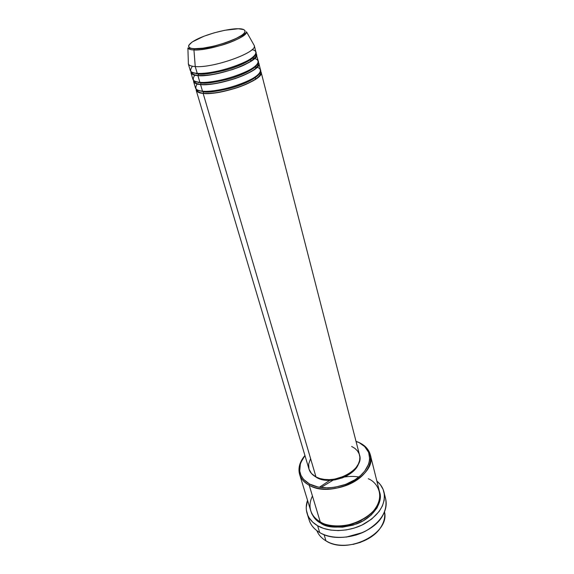 <?xml version="1.0" encoding="UTF-8"?>
<svg xmlns="http://www.w3.org/2000/svg" width="574" height="574" viewBox="0 0 574 574"><rect width="100%" height="100%" fill="white"/><g stroke="black" fill="none" stroke-linecap="round" stroke-linejoin="round"><path stroke-width="0.86" d="M194.557 48.697C188.329 48.847 183.809 45.31 199.264 38.164C215.53 31.096 233.467 28.406 238.332 28.765L243.72 29.568L244.947 30.508L245.105 31.771L244.165 33.306L242.149 35.071L235.189 38.975L225.259 42.863L213.951 46.107L203.131 48.151L194.557 48.697L191.544 48.374L189.542 47.671L188.616 46.63L188.774 45.289L192.218 41.952L203.813 36.284L214.116 32.854L224.814 30.271L238.332 28.765C244.481 28.478 250.752 31.484 235.189 38.975C218.328 46.494 199.034 49.278 194.557 48.697L194.557 48.697M254.311 45.82C256.901 52.686 212.954 68.277 195.246 66.555L197.241 73.336L195.246 66.555C191.372 66.297 189.09 65.479 188.401 64.094L187.885 48.008C188.932 49.278 190.955 49.924 193.947 49.938L194.328 48.847L193.947 49.938C190.518 49.787 188.494 49.149 187.885 48.008L194.335 48.847C210.608 50.325 247.817 34.971 246.468 31.757C248.513 37.489 209.603 51.072 193.947 49.938L195.246 66.555L193.947 49.938C198.346 50.519 207.695 48.919 221.994 45.124C236.409 40.869 247.408 34.34 246.468 31.757L254.26 45.533C258.042 52.198 213.32 68.306 195.246 66.555C191.113 66.283 188.796 65.364 188.301 63.822L190.288 70.487C190.798 72.073 193.115 73.02 197.241 73.336C202.45 73.967 219.885 72.166 239.207 64.597C258.4 56.74 258.522 50.419 251.95 49.73M260.553 71.147C263.416 75.015 255.789 80.482 237.679 87.564C220.115 92.572 208.606 94.502 203.131 93.361L203.677 91.84C208.082 92.687 217.223 91.431 231.085 88.059C245.105 84.249 258.379 77.103 259.527 73.171C258.379 77.103 245.105 84.249 231.085 88.059C217.223 91.431 208.082 92.687 203.677 91.84L203.253 91.223L203.677 91.84L198.016 90.226L203.677 91.84L203.131 93.361C199.02 92.938 196.695 91.883 196.15 90.183L308.984 469.094C309.989 472.373 312.335 474.992 316.001 476.958L203.131 93.361L316.001 476.958L311.488 473.521L308.984 469.094L308.661 464.079L310.512 458.913M258.271 62.351C261.213 66.06 253.564 71.456 235.326 78.538C217.625 83.596 206.023 85.591 200.534 84.522C196.408 84.148 194.091 83.137 193.56 81.486L195.504 88.023C196.043 89.702 198.374 90.749 202.486 91.158C207.716 92.062 227.498 89.975 246.885 81.479C265.518 72.776 261.514 67.187 254.483 66.864L257.052 67.366M197.155 83.983C194.349 88.647 196.129 91.036 202.486 91.158C220.488 93.533 264.456 77.303 260.546 69.985L258.852 63.384C262.727 70.53 218.551 86.724 200.534 84.522L201.072 82.986C205.514 83.79 214.769 82.462 228.825 79.004C243.032 75.115 256.313 67.983 257.303 64.195C256.313 67.983 243.032 75.115 228.825 79.004C214.769 82.462 205.514 83.79 201.072 82.986L200.627 82.347L201.072 82.986L195.311 81.386L201.072 82.986L200.534 84.522L202.486 91.158L200.534 84.522C196.086 84.385 193.747 82.979 193.524 80.31M194.794 75.158C191.673 79.858 193.366 82.233 199.874 82.297L197.901 75.581L199.874 82.297C217.905 84.443 262.146 68.256 258.278 61.167L255.954 53.468C258.989 57.013 251.326 62.322 232.965 69.411C215.107 74.52 203.418 76.579 197.901 75.581C193.775 75.259 191.458 74.297 190.941 72.697L192.907 79.298C193.431 80.934 195.756 81.931 199.874 82.297C205.112 83.158 225.618 80.819 245.148 72.18C263.739 63.384 258.824 58.283 251.721 58.132M256.564 54.501C260.395 61.411 215.946 77.569 197.901 75.581L198.446 74.046C202.923 74.792 212.287 73.393 226.536 69.856C240.944 65.881 254.217 58.778 255.043 55.14C254.217 58.778 240.944 65.881 226.536 69.856C212.287 73.393 202.923 74.792 198.446 74.046L197.973 73.379L198.446 74.046L192.577 72.46L198.446 74.046L197.901 75.581C193.402 75.495 191.085 74.132 190.934 71.499M325.96 540.866C321.54 538.211 318.513 534.825 316.884 530.692C318.513 534.825 321.54 538.211 325.96 540.866L324.102 534.681L325.96 540.866C347.313 555.094 390.176 533.447 384.494 511.943C385.298 516.794 384.185 521.716 381.165 526.695C372.182 542.416 343.137 550.473 327.345 541.619L325.96 540.866M300.948 462.292L300.338 462.931C296.98 472.28 299.937 479.728 309.214 485.267L309.63 484.076C300.575 478.68 297.676 471.426 300.948 462.292L304.959 455.591L302.405 459.293L300.36 463.971L299.714 470.967L300.948 475.351L303.502 479.304L309.63 484.076L318.061 487.039L328.055 487.886L335.144 487.204L345.656 484.377L355.141 479.634L360.45 475.638L364.691 471.161L368.716 463.986L369.721 459.178L368.666 452.398L364.72 446.637L359.03 442.518L356.009 441.32L359.03 442.518C365.093 445.352 368.86 449.471 370.33 454.852C377.699 475.552 331.693 499 309.214 485.267C304.227 482.526 301.027 478.924 299.628 474.461C297.906 468.126 299.671 461.805 304.93 455.491M356.038 441.428L358.291 442.346L356.038 441.428M307.076 513.335L309.156 520.051C310.771 525.16 314.279 529.328 319.689 532.557C313.017 528.511 309.264 523.187 308.425 516.578M299.628 474.461L310.699 510.63C312.141 515.222 315.313 518.953 320.227 521.823C326.843 527.004 352.257 529.895 370.919 513.723C387.701 496.797 376.68 481.78 368.271 478.752M379.615 492.191C383.339 501.482 373.645 517.834 356.432 523.997C339.026 528.439 327.08 528.13 320.601 523.065L321.024 522.261L320.601 523.065L318.254 521.551L314.401 517.963L311.79 513.773L310.9 511.24C312.974 516.995 316.209 520.934 320.601 523.065L326.032 525.461L332.274 526.91L342.592 527.176L353.182 525.11L363.041 520.912L371.242 514.986L377.046 507.904L379.966 500.349L380.21 495.384L379.615 492.191M340.791 526.021C347.442 525.784 354.38 523.861 361.598 520.252M199.099 82.218L198.575 82.649L199.099 82.218M255.129 77.009L255.71 79.234L255.129 77.009M317.006 477.755L313.906 475.674L317.006 477.755C329.591 485.109 355.299 476.111 358.714 463.247L356.877 467.021L352.687 471.799L346.847 475.824L342.298 477.898L334.936 479.878L329.978 480.366L322.954 479.799L317.006 477.755M312.457 496.029C305.949 509.138 313.741 518.43 320.227 521.823L309.214 485.267L320.227 521.823C342.377 536.173 386.919 512.862 379.471 491.559L370.33 454.852M384.48 495.484C387.292 501.898 386.632 508.708 382.521 515.918C372.655 534.093 338.445 543.578 320.629 533.081L319.689 532.557L317.616 525.748C312.191 522.541 308.676 518.401 307.068 513.314C305.806 509.109 305.964 504.768 307.535 500.291L306.222 507.402L306.373 510.107L307.8 515.287L309.07 517.719L312.679 522.11L317.616 525.748L319.689 532.557C331.284 539.381 350.592 538.914 365.401 531.208C380.964 522.096 387.708 511.312 385.642 498.842L383.963 491.99C386.008 504.403 379.206 515.172 363.543 524.284C348.648 532.005 329.246 532.514 317.616 525.748L323.7 528.446L330.696 530.089L338.33 530.591L346.273 529.917L354.187 528.087L361.728 525.181L371.658 519.09L379.127 511.484L382.399 505.931L384.178 500.255L384.422 494.695L383.152 489.471L380.447 484.757L376.853 481.069C380.505 484.097 382.872 487.735 383.963 491.99M242.852 36.148L242.35 35.157M196.968 73.314L196.33 73.809L196.968 73.314M192.448 66.232C188.968 70.975 190.568 73.343 197.241 73.336C215.293 75.259 259.807 59.115 255.99 52.27L254.26 45.533M360.565 542.33L353.046 544.417L360.558 542.337M362.675 532.521L356.059 535.025L346.187 537.099L362.675 532.521M351.647 446.443L354.954 448.423L357.494 450.927L359.159 453.862L359.869 457.112L359.589 460.57L358.32 464.093L356.088 467.545L352.974 470.78L349.1 473.672L344.615 476.097L334.577 479.147L329.44 479.656L324.497 479.441L319.962 478.529L316.001 476.958C332.181 486.565 364.834 469.869 359.546 455.074L261.113 72.173C265.03 79.549 221.126 95.786 203.131 93.361C198.726 93.182 196.38 91.732 196.1 89.02M358.822 477.001C354.84 476.241 350.054 476.233 344.486 476.994M333.185 480.129L320.895 487.52M329.749 480.366L319.366 487.29M309.214 485.267C321.906 492.241 344.787 489.335 358.607 478.802C372.569 468.355 374.356 453.195 363.78 445.338L359.03 442.518L362.933 445.108C373.251 452.778 371.478 467.573 357.846 477.762C344.35 488.022 322.036 490.863 309.63 484.076L309.214 485.267M198.547 74.053L199.458 73.415L198.547 74.053M197.499 75.553L198.453 74.864M199.601 74.103L200.735 73.407M248.535 60.155L249.862 60.162M250.73 60.198L249.984 60.083M200.957 82.713L201.409 82.383L200.957 82.713M201.553 83.022L202.5 82.405M251.656 68.772L252.345 68.794M238.913 28.772L238.332 28.765M197.126 89.802L197.269 90.513C197.234 90.326 196.796 92.306 203.289 93.261C212.983 94.308 232.248 90.305 245.78 84.414C253.6 80.912 258.386 77.669 260.137 74.685L260.079 72.346M254.347 66.964L256.894 67.531M194.536 81.034L194.686 81.702C194.672 81.594 194.27 83.553 200.706 84.407C210.385 85.347 229.686 81.3 243.304 75.459C251.161 72.03 256.011 68.787 257.855 65.745L257.776 63.499M191.924 72.173L192.068 72.783C192.082 72.848 191.816 74.72 198.087 75.467C208.9 75.833 221.973 73.278 237.313 67.804C251.147 63.09 257.704 55.621 255.645 55.154L255.459 54.559M363.78 445.338L362.933 445.108M196.509 73.838L197.155 73.329M198.74 82.685L199.264 82.24"/></g></svg>
